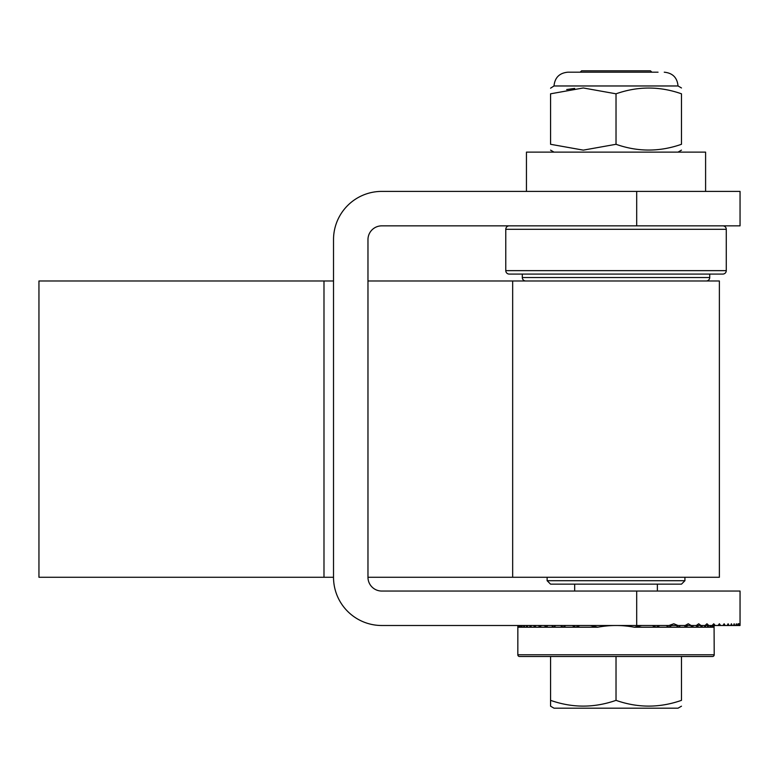 <?xml version="1.0" encoding="UTF-8"?>
<svg xmlns="http://www.w3.org/2000/svg" width="779" height="779" viewBox="0 0 779 779"><rect width="100%" height="100%" fill="white"/><g stroke="black" fill="none" stroke-linecap="round" stroke-linejoin="round"><path stroke-width="1.17" d="M636.696 191.4L740.05 191.4L740.05 225.852L636.696 225.852L636.696 191.4L381.749 191.4A48.23 48.23 0 0 0 333.519 239.63L333.519 577.268A48.23 48.23 0 0 0 381.749 625.498L636.696 625.498L381.749 625.498L517.85 625.498L381.749 625.498L517.85 625.498L381.749 625.498L517.85 625.498L381.749 625.498L517.85 625.498L381.749 625.498L517.85 625.498L381.749 625.498L517.85 625.498L381.749 625.498L517.85 625.498L381.749 625.498L517.85 625.498L381.749 625.498L517.85 625.498L381.749 625.498L517.85 625.498L381.749 625.498L517.85 625.498L381.749 625.498L517.85 625.498L381.749 625.498L517.85 625.498L381.749 625.498L517.85 625.498L517.831 654.779L714.207 654.779A1.724 1.724 0 0 1 712.493 656.502L519.554 656.502A1.724 1.724 0 0 1 517.831 654.779M589.06 625.498L381.749 625.498L519.067 625.498L518.804 627.222L518.074 627.222L518.21 625.498L381.749 625.498L603.482 625.498M740.05 625.498L740.05 591.047L740.04 625.498L636.696 625.498L636.696 591.047L381.749 591.047A13.779 13.779 0 0 1 367.97 577.268L367.97 239.63A13.779 13.779 0 0 1 381.749 225.852L636.696 225.852M678.003 625.498L668.966 625.498L678.003 625.498L668.966 625.498L678.003 625.498L668.966 625.498L678.003 625.498L668.966 625.498L678.003 625.498L668.966 625.498L678.003 625.498L673.796 623.775L668.966 625.498M691.139 625.498L685.14 625.498L691.139 625.498L685.14 625.498L691.139 625.498L685.14 625.498L691.139 625.498L685.14 625.498L691.139 625.498L685.14 625.498L688.256 623.775L691.139 625.498M700.944 625.498L696.338 625.498L700.944 625.498L696.338 625.498L700.944 625.498L696.338 625.498L700.944 625.498L696.338 625.498L700.944 625.498L698.705 623.775L696.338 625.498M708.773 625.498L705.053 625.498L708.773 625.498L705.053 625.498L708.773 625.498L705.053 625.498L708.773 625.498L705.053 625.498L706.962 623.775L708.773 625.498M715.239 625.498L712.152 625.498L715.239 625.498L712.152 625.498L715.239 625.498L712.152 625.498L715.239 625.498L713.73 623.775L712.152 625.498M720.643 625.498L718.063 625.498L720.643 625.498L718.063 625.498L720.643 625.498L718.063 625.498L719.377 623.775L720.643 625.498M725.191 625.498L723.009 625.498L725.191 625.498L723.009 625.498L725.191 625.498L724.119 623.775L723.009 625.498M728.998 625.498L727.177 625.498L728.998 625.498L727.177 625.498L728.102 623.775L728.998 625.498M732.153 625.498L730.653 625.498L732.153 625.498L731.423 623.775L730.653 625.498M734.733 625.498L733.516 625.498L734.139 623.775L734.733 625.498M641.808 625.498L634.33 627.222C622.129 624.924 609.918 624.924 597.707 627.222L575.808 627.222L579.888 625.498L381.749 625.498L565.856 625.498L563.071 627.222L560.471 625.498M572.176 625.498L575.808 627.222L553.606 627.222L555.758 625.498L381.749 625.498L547.812 625.498L546.069 627.222L544.414 625.498M551.571 625.498L553.606 627.222L539.896 627.222L541.337 625.498L381.749 625.498L535.962 625.498L534.764 627.222L533.625 625.498M538.523 625.498L539.896 627.222L530.499 627.222L531.492 625.498L381.749 625.498L527.782 625.498L526.964 627.222L526.185 625.498M529.545 625.498L530.499 627.222L524.072 627.222L524.744 625.498L381.749 625.498L522.3 625.498L521.784 627.222L521.297 625.498M523.449 625.498L524.072 627.222L520.031 627.222L520.421 625.498L381.749 625.498M636.696 591.047L740.05 591.047M736.768 625.498L736.311 623.775L735.814 625.498M738.297 625.498L737.966 623.775L737.596 625.498M739.349 625.498L739.125 623.775L738.881 625.498M739.923 625.498L739.816 623.775L739.69 625.498M737.966 623.775L740.05 623.775M714.07 625.498L714.207 654.779M713.467 625.498L713.243 627.222L713.973 627.222L713.837 625.498M712.366 625.498L712.006 627.222L713.243 627.222L712.98 625.498M710.75 625.498L710.263 627.222L712.006 627.222L711.626 625.498M708.598 625.498L707.965 627.222L710.263 627.222L709.747 625.498M705.862 625.498L705.083 627.222L707.965 627.222L707.303 625.498M702.492 625.498L701.548 627.222L705.083 627.222L704.265 625.498M698.422 625.498L697.273 627.222L701.548 627.222L700.555 625.498M693.524 625.498L692.151 627.222L697.273 627.222L696.085 625.498M687.633 625.498L685.978 627.222L692.151 627.222L690.71 625.498M680.476 625.498L678.441 627.222L685.978 627.222L684.235 625.498M671.576 625.498L668.976 627.222L678.441 627.222L676.289 625.498M659.871 625.498L656.239 627.222L668.976 627.222L666.181 625.498M634.33 627.222L656.239 627.222L652.159 625.498M597.707 627.222L590.239 625.498M518.58 625.498L518.804 627.222L520.031 627.222L519.681 625.498M517.85 625.498L517.831 627.222L517.967 625.498M519.554 656.502L550.568 656.502L550.568 700.35C572.331 708.023 594.153 708.023 616.023 700.35C637.787 708.023 659.609 708.023 681.479 700.35L681.479 656.502L712.493 656.502M580.189 72.194L581.572 70.821L650.475 70.821L651.857 72.194M574.678 584.153L574.678 591.047M657.369 584.153L657.369 591.047M550.568 706.193L550.568 700.35L550.568 706.193L554.005 708.179L678.032 708.179L681.479 706.193M616.023 700.35L616.023 656.502L681.479 656.502M681.479 87.969L678.032 85.972L554.005 85.972C554.823 77.608 559.419 73.012 567.794 72.194L658.051 72.194M616.023 93.811C637.894 86.128 659.716 86.128 681.479 93.811C681.479 86.128 681.479 86.128 681.479 93.811C681.479 86.128 681.479 86.128 681.479 93.811L681.479 144.29C681.479 151.973 681.479 151.973 681.479 144.29C659.609 151.973 637.787 151.973 616.023 144.29L583.296 150.133L550.568 144.29C550.568 151.973 550.568 151.973 550.568 144.29C550.568 151.973 550.568 151.973 550.568 144.29L550.568 93.811C550.568 86.128 550.568 86.128 550.568 93.811L583.296 87.969L616.023 93.811L616.023 144.29M566.684 89.556L574.678 88.397M554.005 85.972L550.568 88.183M595.01 72.194L573.987 72.194M684.926 580.706L681.479 584.153L550.568 584.153L547.121 580.706L684.926 580.706L684.926 577.268M547.121 580.706L547.121 577.268M522.31 274.081L522.31 277.528A3.447 3.447 0 0 0 525.757 280.976M522.31 277.528L709.727 277.528A3.447 3.447 0 0 1 706.29 280.976M505.775 229.299L505.775 270.644A3.447 3.447 0 0 0 509.223 274.081L722.824 274.081A3.447 3.447 0 0 0 726.271 270.644L726.271 229.299L505.775 229.299A3.447 3.447 0 0 1 509.223 225.852M722.824 225.852A3.447 3.447 0 0 1 726.271 229.299M709.727 277.528L709.727 274.081M512.67 577.268L719.377 577.268L719.377 280.976L512.67 280.976L512.67 577.268L367.97 577.268M323.986 280.976L38.95 280.976L38.95 577.268L323.986 577.268L323.986 280.976L333.519 280.976M367.97 280.976L512.67 280.976M333.519 577.268L323.986 577.268M705.599 191.4L705.599 152.129L526.448 152.129L526.448 191.4M505.775 270.644L726.271 270.644M678.032 152.129L681.479 150.133M554.005 152.129L550.568 150.133M678.032 85.972C677.224 77.608 672.628 73.012 664.253 72.194"/></g></svg>

